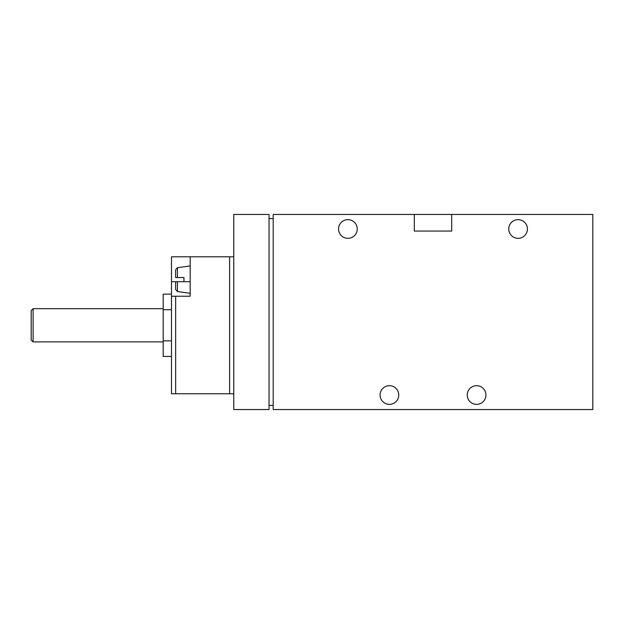 <?xml version="1.0" encoding="UTF-8"?>
<svg xmlns="http://www.w3.org/2000/svg" width="624" height="624" viewBox="0 0 624 624"><rect width="100%" height="100%" fill="white"/><g stroke="black" fill="none" stroke-linecap="round" stroke-linejoin="round"><path stroke-width="0.94" d="M175.648 281.697L177.434 281.697L175.648 281.697L175.648 289.474L177.434 291.533L190.172 293.319M177.434 277.547L183.947 277.547L177.434 277.547L177.434 267.719L175.648 269.771L175.648 277.547L177.434 277.547L175.648 277.547M183.947 281.697L177.434 281.697L183.947 281.697L183.947 277.547M171.499 296.228L175.648 296.228L175.648 393.767L171.499 393.767L171.499 256.792L233.758 256.792M175.648 296.228L190.172 296.228L190.172 256.792M175.648 393.767L233.758 393.767M233.758 214.453L269.038 214.453L269.038 409.547L233.758 409.547L233.758 214.453M451.675 214.453L592.8 214.453L592.8 409.547L273.187 409.547L273.187 214.453L414.32 214.453L414.32 231.059L451.675 231.059L451.675 214.453L414.32 214.453M273.187 405.389L269.038 405.389M269.038 218.611L273.187 218.611M398.752 395.015A9.337 9.337 0 0 0 384.743 386.927A9.337 9.337 0 0 0 384.743 403.104A9.337 9.337 0 0 0 398.752 395.015M485.917 395.015A9.337 9.337 0 0 0 471.908 386.927A9.337 9.337 0 0 0 471.908 403.104A9.337 9.337 0 0 0 485.917 395.015M357.24 228.985A9.337 9.337 0 0 0 343.231 220.896A9.337 9.337 0 0 0 343.231 237.073A9.337 9.337 0 0 0 357.24 228.985M527.428 228.985A9.337 9.337 0 0 0 513.419 220.896A9.337 9.337 0 0 0 513.419 237.073A9.337 9.337 0 0 0 527.428 228.985M171.499 340.86L163.192 340.86L163.192 356.437L171.499 356.437M171.499 309.707L163.192 309.707L163.192 340.86M171.499 294.13L163.192 294.13L163.192 309.707M33.111 341.882L33.111 308.677L31.2 310.588L31.2 339.979L33.111 341.882L163.192 341.882M177.434 281.697L177.434 291.533M229.609 256.792L229.609 393.767M190.172 281.697L171.499 281.697M177.434 267.719L190.172 265.925M33.111 308.677L163.192 308.677"/></g></svg>
